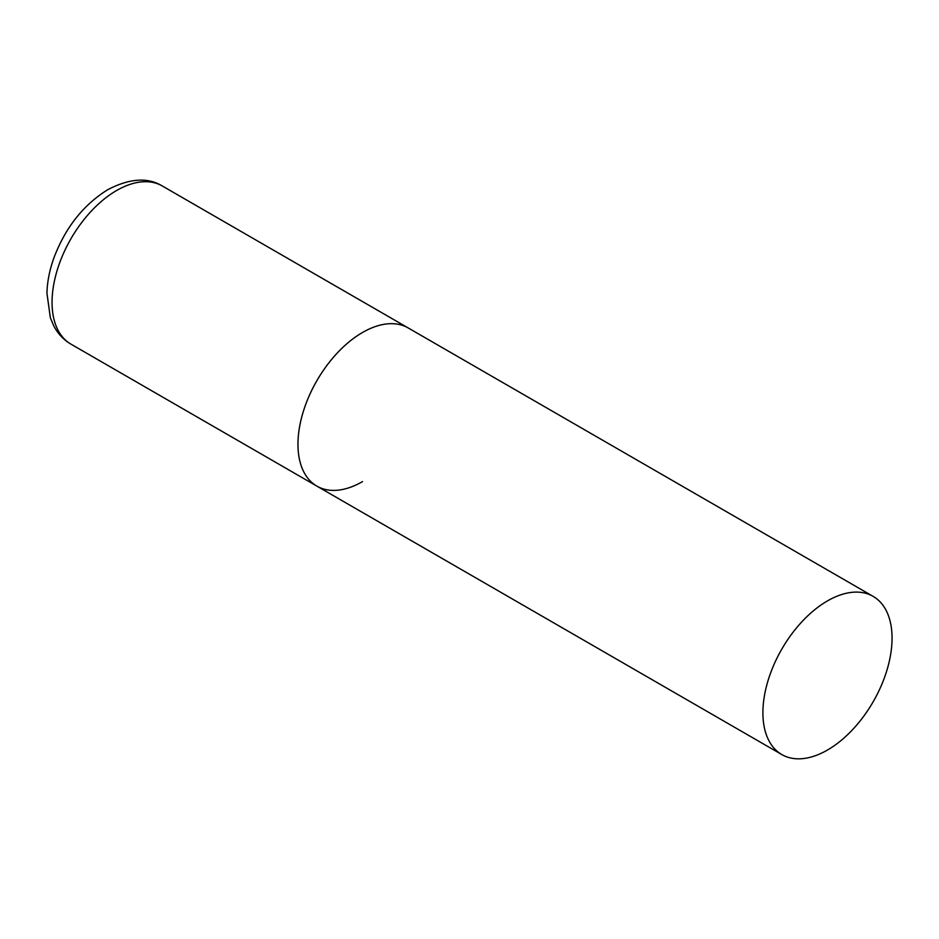 <?xml version="1.0" encoding="UTF-8"?>
<svg xmlns="http://www.w3.org/2000/svg" width="939" height="939" viewBox="0 0 939 939"><rect width="100%" height="100%" fill="white"/><g stroke="black" fill="none" stroke-linecap="round" stroke-linejoin="round"><path stroke-width="1.41" d="M362.536 481.601A91.318 52.725 -60 0 1 316.877 486.12A91.318 52.725 -60 0 1 302.874 412.949A91.318 52.725 -60 0 1 362.536 332.476A91.318 52.725 -60 0 1 408.195 327.946A91.318 52.725 120 0 0 337.829 352.418A91.318 52.725 120 0 0 297.968 444.323A91.318 52.725 120 0 0 316.877 486.12L70.977 344.155A91.318 52.725 -60 0 1 56.974 270.972A91.318 52.725 -60 0 1 116.636 190.5A91.318 52.725 -60 0 1 162.294 185.981C147.728 177.119 129.582 178.34 107.868 189.631C83.395 204.808 65.413 227.531 53.934 257.826C49.591 269.892 47.255 281.677 46.95 293.168L50.342 317.781L53.934 326.197C57.995 333.861 63.676 339.848 70.977 344.155M892.05 638.18A91.318 52.725 120 0 0 873.141 596.382A91.318 52.725 120 0 0 802.763 620.843A91.318 52.725 120 0 0 762.902 712.748A91.318 52.725 120 0 0 781.811 754.557A91.318 52.725 120 0 0 852.189 730.084A91.318 52.725 120 0 0 892.05 638.18M873.141 596.382L162.294 185.981M316.877 486.12L781.811 754.557"/></g></svg>
